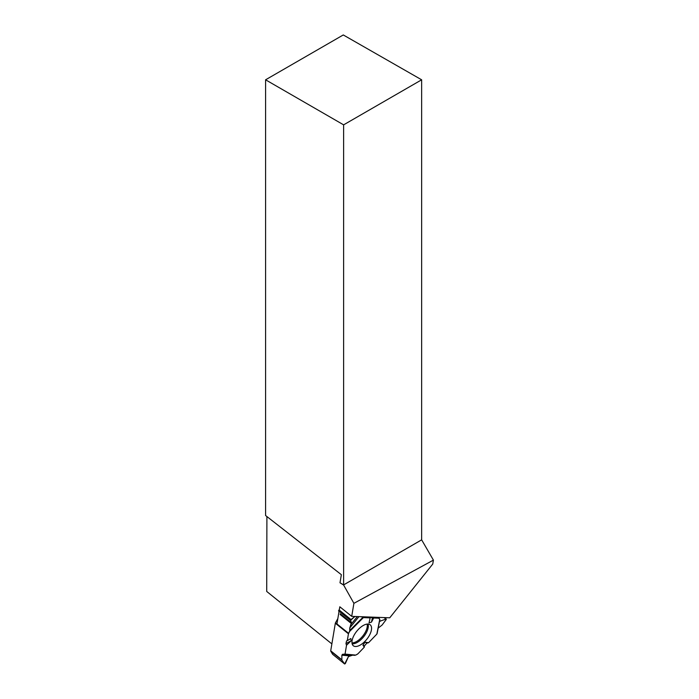 <?xml version="1.0" encoding="UTF-8"?>
<svg xmlns="http://www.w3.org/2000/svg" width="699" height="699" viewBox="0 0 699 699"><rect width="100%" height="100%" fill="white"/><g stroke="black" fill="none" stroke-linecap="round" stroke-linejoin="round"><path stroke-width="1.05" d="M337.835 618.598L335.503 622.774L348.618 633.329L349.718 631.354L349.753 627.973L351.527 622.826L350.548 620.415L338.569 610.769L339.05 609.921L351.02 619.567L354.909 616.483L350.548 620.415L351.527 622.826L349.753 627.973L349.998 630.297L348.443 633.783L347.298 640.651L346.555 640.913L345.961 643.604L346.529 645.229L345.044 654.107L342.493 654.316L341.872 655.199L341.855 659.786L341.872 655.199L342.493 654.316L345.044 654.107L346.529 645.229L345.961 643.604L346.555 640.913L347.298 640.651L348.443 633.783L335.328 623.228L330.714 650.813A1.092 0.524 128.8 0 0 330.749 651.162L332.645 654.316L344.616 663.954L341.96 660.188L330.749 651.162M377.084 633.67L379.819 619.655L376.848 634.098L368.574 642.713L366.87 643.124L364.397 645.937L364.301 647.169L357.897 653.827A1.092 0.524 128.8 0 1 357.486 654.15L355.782 655.094L352.479 655.19L348.443 656.579L344.659 664.006L332.645 654.316M379.714 619.637L378.928 618.204L370.225 617.313L370.173 617.872L363.375 617.619L361.462 616.728L363.375 617.619L370.173 617.872L370.225 617.313L373.677 618.003L371.492 622.119L369.028 622.888L370.173 617.872M379.863 619.629L379.173 618.335A1.092 0.524 128.8 0 0 379.103 618.266A1.092 0.524 128.8 0 0 378.928 618.204L373.677 618.003M339.015 611.555L338.569 610.769M335.503 622.774A1.092 0.524 128.8 0 0 335.328 623.228M348.618 633.329A1.092 0.524 128.8 0 0 348.443 633.783M385.962 619.104L386.224 619.55L382.073 625.055L378.185 628.113L382.073 625.055L386.224 619.55L385.962 619.104L379.837 621.201L385.962 619.104L384.074 617.584M377.032 633.172L376.848 634.098L368.574 642.713L366.87 643.124L364.397 645.937L364.301 647.169L357.897 653.827L355.782 655.094L352.479 655.19L348.443 656.579L345.35 663.552L344.616 663.954L341.96 660.188M346.529 645.229L351.151 640.747L350.854 638.545L347.298 640.651M364.397 645.937L362.921 645.16L364.301 647.169M362.921 645.16L365.096 642.189L366.87 643.124M368.574 642.713L365.096 642.189M355.494 646.496A13.447 6.431 -51.2 0 1 353.135 645.588A13.447 6.431 -51.2 0 1 356.743 631.241A13.447 6.431 -51.2 0 1 369.998 624.653A13.447 6.431 -51.2 0 1 368.268 637.252A13.447 6.431 -51.2 0 1 355.494 646.496M351.151 640.747L345.961 643.604M372.488 617.497L371.492 622.119M351.02 619.567L350.548 620.415M351.719 616.361L353.904 603.333L433.415 560.117L432.751 564.049L389.745 617.802L351.719 616.361L339.819 606.784L339.26 610.096M266.904 516.544L266.712 591.45L331.868 643.91M265.585 79.8L343.62 124.85L421.646 79.8L343.279 34.95L265.585 79.8L265.585 515.513L341.357 574.692L340.002 582.809L343.62 584.897L421.646 539.846L433.415 560.117M421.646 79.8L421.646 539.846M353.904 603.333L343.62 585.046L340.002 582.809M339.076 611.179L336.944 623.927M343.62 585.046L343.62 124.85M350.522 624.976L357.329 616.579M358.937 616.64L349.753 627.973M349.71 655.88L341.872 655.199M342.493 654.316L352.479 655.19M330.714 650.813L341.855 659.786M378.928 618.204L377.871 617.348M340.256 613.748L351.527 622.826M340.133 614.482L351.344 623.508M367.106 624.093A12.757 6.099 -51.2 0 1 362.79 636.011A12.757 6.099 -51.2 0 1 352.051 642.888A12.757 6.099 -51.2 0 1 351.973 642.888M379.671 620.616L380.396 621.201M377.949 617.357L379.024 618.222M349.718 631.354L363.375 617.619M355.782 655.094L345.044 654.107M376.848 634.098L379.767 619.366M349.998 630.297L362.79 617.427M368.006 624.05A13.141 6.282 -51.2 0 1 363.926 636.431A13.141 6.282 -51.2 0 1 352.628 643.814A13.141 6.282 -51.2 0 1 352.13 643.77M354.804 655.347L344.747 654.413M379.103 618.266L377.976 617.357M386.294 619.104L384.415 617.601"/></g></svg>
